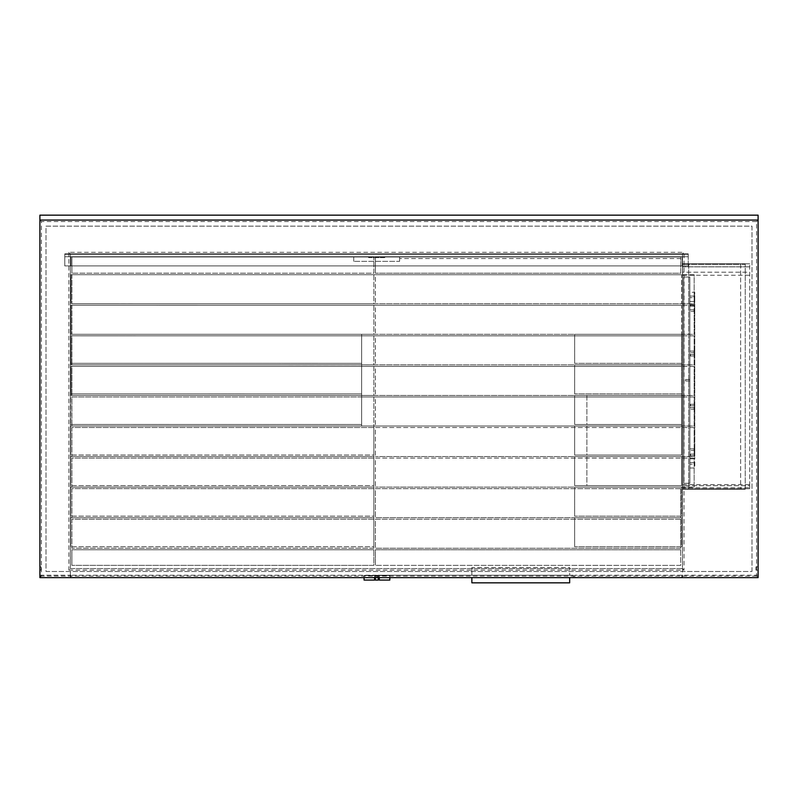 <?xml version="1.0" encoding="UTF-8"?>
<svg xmlns="http://www.w3.org/2000/svg" width="798" height="798" viewBox="0 0 798 798"><rect width="100%" height="100%" fill="white"/><g stroke="black" fill="none" stroke-linecap="round" stroke-linejoin="round"><path stroke-width="0.6" stroke-dasharray="3.99 2.99" d="M682.48 568.575L70.404 568.575L70.404 253.854L682.48 253.854L684.006 252.328L68.877 252.328L70.404 253.854L70.404 568.575L682.48 568.575L682.48 253.854L682.48 568.575L684.006 570.101L684.006 252.328M68.877 252.328L68.877 570.101L70.404 568.575M68.877 570.101L684.006 570.101M756.574 576.086L41.426 576.086L41.426 221.575L756.574 221.575L756.574 576.086L758.1 577.612L758.1 575.208L682.48 575.208L682.48 577.612L682.48 487.648L749.721 487.648L749.721 272.188L682.48 272.188L682.48 487.648L749.721 487.648L749.721 272.188L682.48 272.188L682.48 253.854L70.404 253.854L70.404 577.612L70.404 575.208L39.9 575.208L39.9 577.612L758.1 577.612L758.1 220.039L39.9 220.039L39.9 577.612L39.9 220.039L758.1 220.039L758.1 577.612L39.9 577.612L70.404 577.612L39.9 577.612L70.404 577.612L39.9 577.612L39.9 575.208L70.404 575.208L70.404 577.612L70.404 253.854L682.48 253.854L70.404 253.854M756.574 221.575L758.1 220.039L39.9 220.039L39.9 566.909L41.177 566.909L39.9 566.909L39.9 220.039L758.1 220.039L758.1 566.909L758.1 220.039L39.9 220.049L39.9 576.096L758.1 576.096L758.1 577.622L758.1 570.101L758.1 577.612L39.9 577.622L39.9 570.101L39.9 576.096M41.426 221.575L39.9 220.039L39.9 215.161L758.1 215.161L758.1 220.049L39.9 220.049M41.426 576.086L39.9 577.612M751.985 571.498L751.985 226.153L46.015 226.153L46.015 571.498L751.985 571.498L751.985 226.153L46.015 226.153L46.015 571.498L751.985 571.498M373.853 549.772L71.9 549.762L71.9 565.343L71.9 549.762L373.853 549.772L373.853 565.363L71.9 565.343L373.853 565.363L373.853 549.772M373.853 519.219L71.91 519.199L71.9 548.226L71.91 519.199L373.853 519.219L373.853 548.246L71.9 548.226L373.853 548.246L373.853 519.219M373.873 256.996L71.92 256.976L71.92 273.175L71.92 256.976L373.873 256.996L373.873 273.195L71.92 273.175L373.873 273.195L373.873 256.996M373.853 488.655L71.91 488.635L71.91 517.673L71.91 488.635L373.853 488.655L373.853 517.683L71.91 517.673L373.853 517.683L373.853 488.655M373.863 458.092L71.91 458.072L71.91 487.109L71.91 458.072L373.863 458.092L373.853 487.129L71.91 487.109L373.853 487.129L373.863 458.092M373.863 427.529L71.91 427.509L71.91 456.546L71.91 427.509L373.863 427.529L373.863 456.566L71.91 456.546L373.863 456.566L373.863 427.529M361.634 396.965L71.91 396.955L71.91 425.982L71.91 396.955L361.634 396.965L361.634 426.002L71.91 425.982L361.634 426.002L361.634 396.965L361.634 426.002L373.863 426.002L373.863 396.965L361.634 396.965L361.634 426.002L373.863 426.002L373.863 396.965L361.634 396.965L361.634 426.002L361.634 396.965L681.622 396.985L361.634 396.965M361.644 366.402L71.92 366.392L71.91 395.419L71.92 366.392L361.644 366.402L361.634 395.439L71.91 395.419L361.634 395.439L361.644 366.402L361.634 395.439L373.863 395.439L373.863 366.402L361.644 366.402L361.634 395.439L373.863 395.439L373.863 366.402L361.644 366.402M361.644 335.848L71.92 335.828L71.92 364.866L71.92 335.828L361.644 335.848L361.644 364.876L71.92 364.866L361.644 364.876L361.644 335.848L361.644 364.876L373.863 364.876L373.863 335.848L361.644 335.848L361.644 364.876L373.863 364.876L373.863 335.848L361.644 335.848M373.873 305.285L71.92 305.265L71.92 334.302L71.92 305.265L373.873 305.285L373.863 334.312L71.92 334.302L373.863 334.312L373.873 305.285M373.873 274.721L71.92 274.702L71.92 303.739L71.92 274.702L373.873 274.721L373.873 303.759L71.92 303.739L373.873 303.759L373.873 274.721M680.694 549.792L375.379 549.772L375.379 565.363L375.379 549.772L680.694 549.792L680.694 565.383L375.379 565.363L680.694 565.383L680.694 549.792M680.694 519.229L375.379 519.219L375.379 548.246L375.379 519.219L680.694 519.229L680.694 548.266L375.379 548.246L680.694 548.266L680.694 519.229M680.694 488.675L375.389 488.655L375.389 517.683L375.389 488.655L680.694 488.675L680.694 517.702L375.389 517.683L680.694 517.702L680.694 488.675M694.15 458.112L375.389 458.092L375.389 487.129L375.389 458.092L694.15 458.112L694.14 487.139L375.389 487.129L694.14 487.139L694.15 458.112M694.15 427.548L375.389 427.529L375.389 456.566L375.389 427.529L694.15 427.548L694.15 456.586L375.389 456.566L694.15 456.586L694.15 427.548M694.15 396.985L375.389 396.965L375.389 426.002L375.389 396.965L694.15 396.985L694.15 426.022L375.389 426.002L694.15 426.022L694.15 396.985M694.15 366.422L375.389 366.402L375.389 395.439L375.389 366.402L694.15 366.422L694.15 395.459L375.389 395.439L694.15 395.459L694.15 366.422M694.15 335.858L375.399 335.848L375.389 364.876L375.399 335.848L694.15 335.858L694.15 364.895L375.389 364.876L694.15 364.895L694.15 335.858M694.15 305.305L375.399 305.285L375.399 334.312L375.399 305.285L694.15 305.305L694.15 334.332L375.399 334.312L694.15 334.332L694.15 305.305M694.16 274.741L375.399 274.721L375.399 303.759L375.399 274.721L694.16 274.741L694.15 303.769L375.399 303.759L694.15 303.769L694.16 274.741M680.714 257.016L375.399 256.996L375.399 273.195L375.399 256.996L680.714 257.016L680.714 273.215L375.399 273.195L680.714 273.215L680.714 257.016M681.622 366.422L71.002 366.392L70.992 395.419L71.002 366.392L681.622 366.422L681.622 395.459L70.992 395.419L681.622 395.459L681.622 366.422M681.622 335.858L71.002 335.828L71.002 364.866L71.002 335.828L681.622 335.858L681.622 364.895L71.002 364.866L681.622 364.895L681.622 335.858M681.622 305.305L71.002 305.265L71.002 334.302L71.002 305.265L681.622 305.305L681.622 334.332L71.002 334.302L681.622 334.332L681.622 305.305M681.622 274.741L71.002 274.702L71.002 303.739L71.002 274.702L681.622 274.741L681.622 303.769L71.002 303.739L681.622 303.769L681.622 274.741M681.622 396.985L681.622 426.022L361.634 426.002L681.622 426.022L681.622 396.985M373.853 517.683L70.683 517.673L70.683 546.7L70.683 517.673L373.853 517.683L373.853 546.72L70.683 546.7L373.853 546.72L373.853 517.683M373.853 487.129L70.683 487.109L70.683 516.136L70.683 487.109L373.853 487.129L373.853 516.156L70.683 516.136L373.853 516.156L373.853 487.129M373.863 456.566L70.683 456.546L70.683 485.583L70.683 456.546L373.863 456.566L373.853 485.593L70.683 485.583L373.853 485.593L373.863 456.566M373.863 426.002L70.693 425.982L70.683 455.02L70.693 425.982L373.863 426.002L373.863 455.04L70.683 455.02L373.863 455.04L373.863 426.002M361.634 395.439L70.693 395.419L70.693 424.456L70.693 395.419L361.634 395.439L361.634 424.476L70.693 424.456L361.634 424.476L361.634 395.439M361.644 334.312L70.693 334.302L70.693 363.329L70.693 334.302L361.644 334.312L361.644 363.349L70.693 363.329L361.644 363.349L361.644 334.312M361.644 364.876L70.693 364.866L70.693 393.893L70.693 364.866L361.644 364.876L361.634 393.913L70.693 393.893L361.634 393.913L361.644 364.876M681.612 517.702L574.65 517.702L574.65 546.73L574.65 517.702L681.612 517.702L681.612 546.74L574.65 546.73L681.612 546.74L681.612 517.702M681.612 487.139L574.65 487.139L574.65 516.166L574.65 487.139L681.612 487.139L681.612 516.176L574.65 516.166L681.612 516.176L681.612 487.139M681.612 456.586L574.65 456.576L574.65 485.613L574.65 456.576L574.65 485.613L586.869 485.613L586.879 456.576L574.65 456.576L574.65 485.613L586.869 485.613L586.879 456.576L574.65 456.576L681.612 456.586L681.612 485.613L574.65 485.613L681.612 485.613L681.612 456.586M681.622 426.022L574.65 426.012L574.65 455.05L574.65 426.012L574.65 455.05L586.879 455.05L586.879 426.012L574.65 426.012L574.65 455.05L586.879 455.05L586.879 426.012L574.65 426.012L681.622 426.022L681.612 455.05L574.65 455.05L681.612 455.05L681.622 426.022M681.622 395.459L574.65 395.449L574.65 424.486L574.65 395.449L574.65 424.486L586.879 424.486L586.879 395.449L574.65 395.449L574.65 424.486L586.879 424.486L586.879 395.449L681.622 395.459L681.622 424.496L574.65 424.486L681.622 424.496L681.622 395.459M681.622 334.332L574.66 334.332L574.66 363.359L574.66 334.332L681.622 334.332L681.622 363.369L574.66 363.359L681.622 363.369L681.622 334.332M681.622 364.895L574.66 364.886L574.65 393.923L574.66 364.886L681.622 364.895L681.622 393.933L574.65 393.923L681.622 393.933L681.622 364.895M694.041 462.73L694.041 464.227L694.041 462.73M689.891 462.73L689.891 464.227L689.891 462.73M694.779 462.082L694.779 464.955L694.779 462.082M689.891 468.017L694.779 468.007L694.779 458.84L689.891 458.84L689.891 468.017L694.779 468.007L694.779 458.84L689.891 458.84L689.891 468.017M694.759 405.723L694.759 404.287L694.759 405.723M690.479 404.387L690.489 405.823L690.479 404.387M694.749 355.908L694.749 354.472L694.749 355.908M690.47 354.571L690.47 356.008L690.47 354.571M694.739 306.093L694.739 304.656L694.739 306.093M690.46 304.756L690.46 306.193L690.46 304.756M694.779 455.538L694.779 454.102L694.779 455.538M690.499 454.202L690.499 455.638L690.499 454.202M694.031 409.115L694.031 407.618L694.031 409.115M694.759 407.08L694.769 409.943L694.759 407.08M694.021 352.576L694.021 351.08L694.021 352.576M694.749 350.531L694.749 353.404L694.749 350.531M694.011 311.32L694.001 309.824L694.011 311.32M694.739 309.275L694.739 312.148L694.739 309.275M694.041 450.371L694.041 448.875L694.041 450.371M694.779 448.336L694.779 451.199L694.779 448.336M689.881 448.975L689.881 450.471L689.881 448.975M689.851 309.923L689.851 311.41L689.851 309.923M689.861 351.18L689.861 352.676L689.861 351.18M689.871 407.718L689.871 409.214L689.871 407.718M694.739 301.454L689.851 301.454L694.739 301.454L694.779 458.84L689.891 458.84L694.779 458.84L694.739 292.277L689.841 292.287L689.891 458.84L689.851 301.454L694.739 301.454L694.739 292.277L689.841 292.287L689.851 301.454L694.739 301.454M689.871 380.905L689.871 379.479L689.871 380.905M685.592 379.569L685.592 381.005L685.592 379.569M689.841 277.006L689.891 483.289L683.776 483.299L689.891 483.289L683.776 483.299L689.891 483.289L683.776 483.299L689.891 483.289L683.776 483.299L689.891 483.289L683.776 483.299L689.891 483.289L689.841 277.006L683.726 277.006L689.841 277.006L689.891 483.289L689.841 277.006L683.726 277.006L683.776 483.299L683.726 277.006L683.776 483.299L683.726 277.006L689.841 277.006L689.891 483.289L689.841 277.006L683.726 277.006L683.776 483.299L683.726 277.006L689.841 277.006L689.891 483.289L689.841 277.006L683.726 277.006L683.776 483.299L683.726 277.006L689.841 277.006L689.891 483.289L689.841 277.006L683.726 277.006L683.776 483.299L683.726 277.006L689.841 277.006M694.001 296.168L694.001 297.664L694.001 296.168M689.841 296.168L689.841 297.664L689.841 296.168M694.739 295.529L694.739 298.392L694.739 295.529M64.788 254.303L688.245 253.844L64.788 253.844L688.245 253.844L64.788 253.844L64.788 256.747L64.788 253.844L64.788 256.747L682.13 256.747L64.788 256.747L64.788 265.914L64.788 256.747L688.245 256.747L64.788 256.747L688.245 256.747L64.788 256.747L64.788 265.924L688.245 265.914L64.788 265.914L64.788 254.303L688.245 253.844L64.788 254.303L688.245 254.303L688.245 256.747L688.245 254.303L64.788 254.303L688.245 254.303L64.788 254.303L688.245 254.303L688.245 256.747L688.245 253.844L64.788 254.303M688.245 265.914L688.245 256.747L64.788 256.747L688.245 256.747L64.788 256.747L688.245 256.747L682.13 256.747L688.245 256.747L688.245 265.924L64.788 265.924L688.245 265.924L688.245 256.747L688.245 265.924L682.13 265.924L682.13 256.747L682.13 265.914L682.13 256.747L682.13 258.582L399.589 258.582L682.13 258.582L682.13 256.747L399.589 256.747L399.589 261.335L353.753 261.335L399.589 261.335L399.589 256.747L399.589 258.582L399.589 256.747L682.13 256.747L682.13 265.914L70.902 265.914L70.902 256.747L70.902 265.914L70.902 256.747L368.267 256.747L353.753 256.747L353.753 261.335L353.753 256.747L368.267 256.747A0.918 0.918 0 0 0 369.185 257.664A0.918 0.918 180 0 1 368.267 256.747A0.918 0.918 0 0 0 369.185 257.664A0.918 0.918 180 0 1 368.267 256.747L70.902 256.747L70.902 265.914L682.13 265.914L682.13 256.747L682.13 265.914L70.902 265.914L70.902 256.747L70.902 265.914L682.13 265.914L682.13 256.747L682.13 265.914L70.902 265.914L70.902 256.747L70.902 265.914L682.13 265.914L682.13 256.747L682.13 265.914L70.902 265.914L70.902 256.747L70.902 265.914L682.13 265.914L682.13 256.747L682.13 265.914L70.902 265.914L70.902 256.747L70.902 265.914L682.13 265.914L682.13 256.747L682.13 265.914L70.902 265.914L70.902 256.747L70.902 265.914L682.13 265.914L682.13 256.747L682.13 265.914L70.902 265.914L70.902 256.747L70.902 265.914L682.13 265.914L682.13 256.747L682.13 265.914L70.902 265.914L70.902 256.747L70.902 265.914L682.13 265.914L682.13 256.747L682.13 265.914L70.902 265.914L70.902 256.747L70.902 265.914L682.13 265.914L682.13 256.747L682.13 265.914L70.902 265.914L70.902 256.747L70.902 265.914L682.13 265.914L682.13 256.747L682.13 265.914L70.902 265.914L70.902 256.747L70.902 265.914L682.13 265.914L682.13 256.747L682.13 265.914L70.902 265.914L70.902 256.747L70.902 265.914L682.13 265.914L682.13 256.747L682.13 265.914L70.902 265.914L70.902 256.747L70.902 265.914L682.13 265.914L682.13 256.747L682.13 265.924L70.902 265.914L70.902 256.747L70.902 265.924L682.13 265.914L682.13 256.747L682.13 265.924L70.902 265.924L70.902 256.747L70.902 265.924L682.13 265.924L682.13 256.747L682.13 265.924L70.902 265.924L70.902 256.747L70.902 265.914L682.13 265.924L682.13 256.747L682.13 265.914L688.245 265.914M70.902 265.914L70.902 256.747L70.902 265.914L64.788 265.924L64.788 256.747L64.788 265.914L682.13 265.914L70.902 265.914M399.589 256.747L682.13 256.747L399.589 256.747M385.075 256.747L385.075 256.747A0.918 0.918 180 0 1 384.157 257.664A0.918 0.918 0 0 0 385.075 256.747A0.918 0.918 180 0 1 384.157 257.664A0.918 0.918 0 0 0 385.075 256.747M384.157 257.664L369.185 257.664L384.157 257.664M749.721 485.663L749.721 263.789L749.721 488.725L749.721 485.663L682.48 485.663L682.48 266.841L682.48 488.725L682.48 485.663L749.721 485.663M682.48 263.789L682.48 266.841L682.48 263.789L749.721 263.789L682.48 263.789M682.48 488.725L749.721 488.725L682.48 488.725M39.9 570.101L41.177 570.101L41.177 566.909L41.177 570.101L39.9 570.101M758.1 566.909L755.975 566.909L755.975 570.101L758.1 570.101L755.975 570.101L755.975 566.909L758.1 566.909M682.48 253.854L682.48 577.612L682.48 575.208L758.1 575.208L758.1 577.612M758.1 576.096L758.1 220.049M574.809 577.622L574.809 575.198L574.809 577.642L681.771 577.642L681.771 575.198L681.771 577.622M681.771 575.198L574.809 575.198L681.771 575.198M471.867 567.558L471.867 575.198L471.867 567.558L569.662 567.558L569.662 575.198L471.867 575.198L569.662 575.198L569.662 567.558L471.867 567.558M569.662 577.642L471.867 577.642L569.662 577.642L569.662 582.839L471.867 582.839L471.867 577.642M377.673 577.622L377.673 575.198L377.673 577.642L573.263 577.642L573.263 575.198L573.263 577.622M573.263 575.198L377.673 575.198L573.263 575.198M70.892 577.622L70.892 575.198L70.892 577.642L376.506 577.642L376.506 575.198L376.506 577.622M376.506 575.198L70.892 575.198L376.506 575.198M378.302 577.642L378.302 575.488L375.339 575.488L378.302 575.488L375.339 575.488L378.302 575.488L378.302 580.066L375.339 580.066L375.339 577.642M374.591 577.642L374.591 575.488L364.068 575.488L374.591 575.488L374.591 580.066L364.068 580.066L374.591 580.066L364.068 580.066L364.068 575.488L364.068 580.066L364.068 575.488L374.591 575.488L374.591 580.066L374.591 575.488L364.068 575.488L364.068 577.642M389.813 577.642L389.813 575.488L379.289 575.488L389.813 575.488L389.813 580.066L379.289 580.066L389.813 580.066L379.289 580.066L379.289 577.642M378.302 580.066L375.339 580.066L378.302 580.066L378.302 575.488L378.302 580.066M375.339 575.488L375.339 580.066L375.339 575.488M379.289 580.066L379.289 575.488L379.289 580.066M379.289 575.488L389.813 575.488L379.289 575.488M389.813 580.066L389.813 575.488L389.813 580.066M745.232 489.244L682.579 489.244L740.644 489.244L740.644 264.308L688.694 264.308L688.694 489.244L688.694 264.308L745.232 264.308L745.232 489.244L740.644 489.244L740.644 264.308L745.232 264.308L745.232 489.244M682.579 264.308L688.694 264.308L682.579 264.308L682.579 489.244L682.579 264.308M682.48 484.595L749.721 484.595M682.48 275.25L749.721 275.25M682.48 266.841L749.721 266.841L682.48 266.841M694.779 464.955L694.041 464.227L694.779 464.955L694.041 464.227L694.779 464.955L694.041 464.227L689.891 464.227M689.891 462.631L694.041 462.631L689.891 462.631L694.041 462.631L689.891 462.631L694.041 462.631L694.779 461.902M694.759 405.823L690.489 405.823M694.749 355.998L690.47 356.008M694.739 306.183L690.46 306.193M694.779 455.638L690.499 455.638M689.871 407.618L694.031 407.618L694.759 406.89M689.861 351.08L694.021 351.08L694.749 350.352M689.851 309.824L694.001 309.824L694.739 309.085M689.881 448.885L694.041 448.875L694.779 448.147M694.779 451.199L694.041 450.471L689.881 450.471M694.739 312.148L694.011 311.41L689.851 311.41M694.749 353.404L694.021 352.676L689.861 352.676M694.769 409.943L694.031 409.214L689.871 409.214M690.499 454.102L694.779 454.102M690.46 304.656L694.739 304.656M690.47 354.472L694.749 354.472M690.479 404.287L694.759 404.287M689.871 381.005L685.592 381.005M685.592 379.479L689.871 379.479M694.739 298.392L694.001 297.664L694.739 298.392L694.001 297.664L694.739 298.392L694.001 297.664L689.841 297.664M689.841 296.068L694.001 296.068L689.841 296.068L694.001 296.068L689.841 296.068L694.001 296.068L694.739 295.34"/><path stroke-width="1.2" d="M39.9 220.049L758.1 220.049L758.1 577.622L39.9 577.622L39.9 220.049L758.1 220.049L758.1 215.161L39.9 215.161L39.9 220.049M681.771 577.622L574.809 577.622M569.662 577.642L569.662 582.839L471.867 582.839L471.867 577.642M573.263 577.622L377.673 577.622M376.506 577.622L70.892 577.622M375.339 577.642L375.339 580.066L378.302 580.066L378.302 577.642M379.289 577.642L379.289 580.066L389.813 580.066L389.813 577.642M364.068 577.642L364.068 580.066L374.591 580.066L374.591 577.642"/></g></svg>
